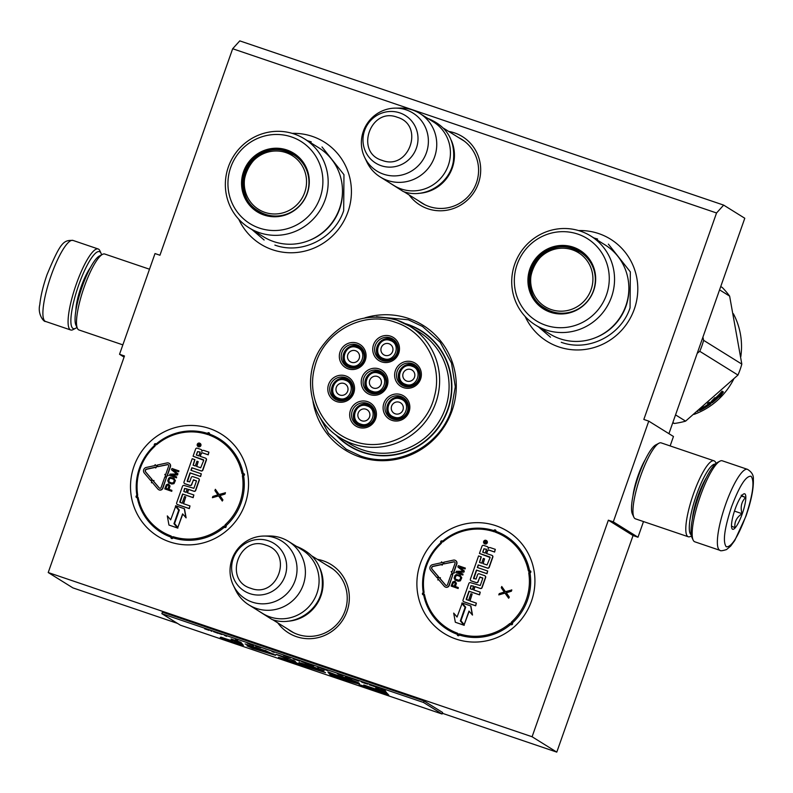 <?xml version="1.0" encoding="UTF-8"?>
<svg xmlns="http://www.w3.org/2000/svg" width="793" height="793" viewBox="0 0 793 793"><rect width="100%" height="100%" fill="white"/><g stroke="black" fill="none" stroke-linecap="round" stroke-linejoin="round"><path stroke-width="1.19" d="M716.545 212.97L643.827 419.457L648.763 421.133L613.296 521.863L608.36 520.188L532.093 736.756L48.214 572.536L124.471 355.968L119.535 354.283L155.012 253.562L159.948 255.237L232.666 48.74L716.545 212.97L723.662 205.109L744.786 218.253L668.925 433.672M312.997 401.436A73.511 71.598 -58.1 0 0 359.764 456.966A73.511 71.598 -58.1 0 0 452.04 410.754A73.511 71.598 -58.1 0 0 408.544 318.459A73.511 71.598 -58.1 0 0 364.998 317.824M409.148 194.969A40.255 39.214 -58.1 0 0 427.833 208.747A40.255 39.214 -58.1 0 0 478.367 183.441A40.255 39.214 -58.1 0 0 454.538 132.897A40.255 39.214 -58.1 0 0 448.679 131.41M277.798 622.892A40.255 39.214 -58.1 0 0 296.483 636.67A40.255 39.214 -58.1 0 0 347.017 611.363A40.255 39.214 -58.1 0 0 323.197 560.82A40.255 39.214 -58.1 0 0 317.329 559.333M495.863 525.709A60.149 58.583 121.9 0 1 531.449 601.223A60.149 58.583 121.9 0 1 455.955 639.029A60.149 58.583 121.9 0 1 420.359 563.516A60.149 58.583 121.9 0 1 495.863 525.709M578.593 230.555A60.149 58.583 121.9 0 1 598.725 233.588A60.149 58.583 121.9 0 1 634.321 309.101A60.149 58.583 121.9 0 1 558.827 346.918A60.149 58.583 121.9 0 1 525.154 316.486M209.481 428.507A60.149 58.583 121.9 0 1 245.077 504.021A60.149 58.583 121.9 0 1 169.573 541.837A60.149 58.583 121.9 0 1 133.977 466.324A60.149 58.583 121.9 0 1 209.481 428.507M292.221 133.363A60.149 58.583 121.9 0 1 312.353 136.396A60.149 58.583 121.9 0 1 347.949 211.909A60.149 58.583 121.9 0 1 272.445 249.716A60.149 58.583 121.9 0 1 238.782 219.294M232.666 48.74L239.783 40.879L723.662 205.109M119.535 354.283L124.075 357.108M48.214 572.536L72.906 587.891L177.483 623.387M532.093 736.756L556.785 752.121L442.325 713.274M556.785 752.121L633.052 535.553L608.36 520.188M613.296 521.863L637.988 537.228L633.052 535.553M648.763 421.133L673.465 436.497L670.144 445.924M643.5 521.566L637.988 537.228M632.992 495.704A27.904 6.166 -71.3 0 1 638.008 475.84A27.904 6.166 -71.3 0 1 645.195 459.752M405.015 323.534A67.92 66.156 121.9 0 1 407.761 324.396A67.92 66.156 -58.1 0 1 421.093 330.701A67.92 66.156 -58.1 0 1 445.051 416.672A67.92 66.156 -58.1 0 1 362.698 452.367A67.92 66.156 121.9 0 1 349.356 446.062A67.92 66.156 121.9 0 1 335.816 434.802M419.071 201.135A37.588 36.607 -58.1 0 0 421.856 203.058A37.588 36.607 -58.1 0 0 429.231 206.547A37.588 36.607 -58.1 0 0 474.809 186.791A37.588 36.607 -58.1 0 0 461.546 139.221A37.588 36.607 -58.1 0 0 458.592 137.576M287.72 629.057A37.588 36.607 -58.1 0 0 290.506 630.98A37.588 36.607 -58.1 0 0 297.881 634.469A37.588 36.607 -58.1 0 0 343.458 614.714A37.588 36.607 -58.1 0 0 330.205 567.144A37.588 36.607 -58.1 0 0 327.251 565.498M351.695 447.44A67.92 66.156 121.9 0 1 348.92 445.448M423.373 332.188A67.92 66.156 -58.1 0 0 420.349 330.582M376.516 316.774L408.365 319.787L422.55 326.498L440.165 342.239L451.504 363.095L455.301 386.736L451.128 410.516C439.233 447.202 395.757 468.97 360.418 455.935L346.234 449.225L328.5 433.335L317.15 412.241M451.356 140.5A37.43 36.448 121.9 0 1 418.496 193.343M419.794 113.439L433.474 121.953A37.43 36.448 121.9 0 1 446.677 169.315A37.43 36.448 121.9 0 1 401.298 188.992A37.43 36.448 -58.1 0 1 393.943 185.512L380.263 176.998A37.43 36.448 -58.1 0 0 387.608 180.477A37.43 36.448 121.9 0 0 432.988 160.81A37.43 36.448 121.9 0 0 419.794 113.439A37.43 36.448 121.9 0 0 412.439 109.969A37.43 36.448 -58.1 0 0 400.485 108.066L395.301 108.126A34.139 33.256 -58.1 0 0 364.661 157.381A34.139 33.256 -58.1 0 0 383.554 174.182A34.139 33.256 121.9 0 0 426.416 152.722A34.139 33.256 121.9 0 0 406.204 109.86A34.139 33.256 -58.1 0 0 395.301 108.126M364.661 157.381L366.901 162.059A37.43 36.448 -58.1 0 0 380.263 176.998M320.005 568.422A37.43 36.448 121.9 0 1 287.145 621.266M288.444 541.361L302.123 549.876A37.43 36.448 121.9 0 1 315.327 597.238A37.43 36.448 121.9 0 1 269.947 616.914A37.43 36.448 -58.1 0 1 262.602 613.435L248.913 604.92A37.43 36.448 -58.1 0 0 256.258 608.4A37.43 36.448 121.9 0 0 301.637 588.733A37.43 36.448 121.9 0 0 288.444 541.361A37.43 36.448 121.9 0 0 281.089 537.892A37.43 36.448 -58.1 0 0 269.134 535.989L263.95 536.048A34.139 33.256 -58.1 0 0 233.32 585.303A34.139 33.256 -58.1 0 0 252.204 602.105A34.139 33.256 121.9 0 0 295.065 580.645A34.139 33.256 121.9 0 0 274.854 537.783A34.139 33.256 -58.1 0 0 263.95 536.048M233.32 585.303L235.561 589.982A37.43 36.448 -58.1 0 0 248.913 604.92M76.961 327.38A40.631 8.981 -71.3 0 1 75.632 328.282A40.631 8.981 -71.3 0 1 72.946 328.431A40.631 8.981 -71.3 0 1 78.606 285.292A40.631 8.981 -71.3 0 1 101.068 253.334A40.631 8.981 -71.3 0 1 101.573 254.86M75.632 328.282L73.085 329.62A42.772 9.457 -71.3 0 1 70.696 329.987A42.772 9.457 -71.3 0 1 70.26 329.769A42.772 9.457 -71.3 0 1 76.217 284.36A42.772 9.457 -71.3 0 1 98.193 248.982A42.772 9.457 -71.3 0 1 99.868 250.717L101.068 253.334M747.482 469.347L722.304 460.802A42.772 9.457 108.7 0 0 719.915 461.169L717.368 462.497A40.631 8.981 108.7 0 0 698.762 495.764A40.631 8.981 108.7 0 0 691.932 537.456L693.132 540.063A42.772 9.457 108.7 0 0 694.361 541.589A42.772 9.457 108.7 0 0 694.807 541.807L719.985 550.352C720.262 551.085 722.443 550.828 726.517 549.579L730.66 546.09L734.744 540.529L745.985 516.104C751.249 500.908 753.707 488.607 753.35 479.21C753.677 475.225 751.714 471.934 747.482 469.347A42.772 9.457 108.7 0 0 725.506 504.725A42.772 9.457 108.7 0 0 719.985 550.352M719.915 461.169A42.772 9.457 108.7 0 0 700.318 496.18A42.772 9.457 108.7 0 0 693.132 540.063M745.876 516.005C752.993 494.326 754.728 481.083 751.09 476.266C745.975 475.631 739.443 485.891 731.473 507.044C724.356 528.723 722.621 541.966 726.259 546.783C731.364 547.408 737.906 537.158 745.876 516.005M742.278 513.765A18.715 4.134 108.7 0 0 743.646 493.96A18.715 4.134 108.7 0 0 735.071 509.284A18.715 4.134 108.7 0 0 731.929 528.485A18.715 4.134 108.7 0 0 742.278 513.765M731.503 526.136L734.952 527.682C734.268 521.982 736.638 517.314 742.06 513.686C740.186 507.242 741.366 501.83 745.598 497.459C741.356 495.684 740.166 494.951 742.03 495.248M745.598 497.459L741.485 496.071M742.06 513.686L734.457 511.098M122.856 344.866L78.963 329.967A40.096 8.862 -71.3 0 1 78.547 329.769A40.096 8.862 -71.3 0 1 77.397 328.332L75.89 325.071A37.43 8.267 -71.3 0 1 82.185 286.679A37.43 8.267 -71.3 0 1 99.323 256.04L102.505 254.365A40.096 8.862 -71.3 0 1 104.745 254.028L149.5 269.214M77.397 328.332A40.096 8.862 -71.3 0 1 84.137 287.195A40.096 8.862 -71.3 0 1 102.505 254.365M715.256 464.103A37.43 8.267 108.7 0 0 696.413 495.149A37.43 8.267 108.7 0 0 691.199 534.879A37.43 8.267 108.7 0 0 691.228 534.898M716.039 463.409L715.603 462.448A40.096 8.862 108.7 0 0 714.037 460.822A40.096 8.862 108.7 0 0 693.429 493.989A40.096 8.862 108.7 0 0 687.848 536.564A40.096 8.862 108.7 0 0 688.265 536.762A40.096 8.862 108.7 0 0 690.495 536.415L691.427 535.929M714.037 460.822L661.203 442.89A40.096 8.862 108.7 0 0 658.963 443.228L655.791 444.903A37.43 8.267 108.7 0 0 638.643 475.542A37.43 8.267 108.7 0 0 632.358 513.933L633.865 517.195A40.096 8.862 108.7 0 0 635.015 518.632A40.096 8.862 108.7 0 0 635.431 518.83L688.265 536.762M658.963 443.228A40.096 8.862 108.7 0 0 640.595 476.058A40.096 8.862 108.7 0 0 633.865 517.195M706.404 477.564A29.668 6.562 108.7 0 0 697.909 496.071A29.668 6.562 108.7 0 0 692.398 518.83M605.109 244.928A52.397 51.03 121.9 0 1 625.826 305.84A52.397 51.03 -58.1 0 1 549.767 333.912L535.463 325.021A52.397 51.03 -58.1 0 0 611.522 296.949A52.397 51.03 121.9 0 0 590.805 236.036L605.109 244.928M544.593 308.973A33.95 33.068 121.9 0 1 531.469 269.689A33.95 33.068 121.9 0 1 580.446 251.312M530.854 269.313A33.95 33.068 121.9 0 1 580.139 251.123A33.95 33.068 121.9 0 1 593.56 290.595A33.95 33.068 -58.1 0 1 544.276 308.774A33.95 33.068 -58.1 0 1 530.854 269.313M529.912 268.877A34.525 33.623 -58.1 0 0 550.342 312.214A34.525 33.623 -58.1 0 0 593.679 290.516A34.525 33.623 -58.1 0 0 573.25 247.168A34.525 33.623 -58.1 0 0 529.912 268.877M606.476 294.857A48.383 47.124 -58.1 0 0 577.849 234.113A48.383 47.124 -58.1 0 0 517.115 264.525A48.383 47.124 -58.1 0 0 545.743 325.269A48.383 47.124 -58.1 0 0 606.476 294.857M596.078 337.441A51.139 49.8 -58.1 0 0 625.964 306.257A51.139 49.8 121.9 0 0 628.75 284.905M590.805 236.036A52.397 51.03 121.9 0 0 514.746 264.099A52.397 51.03 -58.1 0 0 535.463 325.021M608.38 244.135L630.336 271.89L630.058 307.843C621.038 335.667 588.059 352.181 561.266 342.289M550.511 337.203L538.497 326.904M593.838 237.92L597.625 239.04M720.748 286.541L722.254 287.472A80.192 78.11 121.9 0 1 729.629 296.116L741.822 364.106A80.192 78.11 121.9 0 1 740.087 369.647A80.192 78.11 121.9 0 1 737.966 375.059L699.763 351.309L697.225 353.311M702.915 337.164L703.619 340.346A80.192 78.11 121.9 0 1 699.763 351.309M737.966 375.059L685.598 421.142A80.192 78.11 121.9 0 1 674.367 423.462L672.851 422.52M674.367 423.462L672.712 422.927M729.629 296.116L719.568 289.861M741.822 364.106L703.619 340.346M685.598 421.142L675.547 414.888M721.035 393.437A70.845 69.001 121.9 0 1 713.155 401.03L712.183 402.804L710.875 401.992L714.85 397.65L714.017 399.375A70.845 69.001 121.9 0 0 721.749 391.514L721.035 393.437L720.5 392.951M713.799 399.117A69.774 67.95 121.9 0 1 712.867 399.9M713.155 401.03L712.54 400.267M712.183 402.804L711.143 401.714M712.501 400.217L711.549 401.972M720.53 395.192L719.747 397.085L723.375 391.97L722.056 391.147L721.263 393.308A70.845 69.001 121.9 0 1 713.393 400.931L712.53 402.537A70.845 69.001 121.9 0 0 720.53 395.192L720.004 394.696M722.492 391.425L721.313 393.189M721.085 393.516L720.153 394.825M712.738 400.118L711.896 401.704L712.411 402.388M702.192 407.969A70.845 69.001 121.9 0 1 701.101 408.573M708.694 404.341L708.347 403.815A69.774 67.95 121.9 0 1 708.308 403.845M710.419 402.616L709.913 403.201L710.518 404.063L711.024 403.459L709.16 402.299A70.845 69.001 121.9 0 1 707.544 403.478L708.427 404.024A70.845 69.001 121.9 0 1 704.58 406.561L704.967 406.799A70.845 69.001 121.9 0 0 708.813 404.261L708.922 404.688A70.845 69.001 121.9 0 1 704.66 407.453L703.381 406.66M708.427 404.024L707.891 403.231M709.913 403.201A69.774 67.95 121.9 0 1 708.575 404.162M704.035 407.067A69.774 67.95 121.9 0 1 702.618 407.88M710.518 404.063A70.845 69.001 121.9 0 1 700.308 410.288L699.951 409.525M698.058 411.101L697.533 411.537M702.489 408.256L702.192 407.671A69.774 67.95 121.9 0 1 702.152 407.691M702.895 408.405L702.677 408.603A70.845 69.001 121.9 0 1 700.943 409.535L700.278 409.446A70.845 69.001 121.9 0 0 702.578 408.207L702.4 407.483M702.578 408.207L702.251 407.602M700.308 410.288L699.416 410.556M733.634 379.272A70.845 69.001 121.9 0 1 694.024 414.392M733.386 313.75A70.845 69.001 121.9 0 1 740.801 356.701M572.318 249.805A31.73 30.897 121.9 0 1 591.092 289.633A31.73 30.897 121.9 0 1 551.264 309.577A31.73 30.897 -58.1 0 1 532.49 269.749A31.73 30.897 -58.1 0 1 572.318 249.805M573.815 249.101A33.147 32.285 121.9 0 1 580.317 252.174A33.147 32.285 121.9 0 1 592.014 294.134A33.147 32.285 121.9 0 1 551.819 311.55A33.147 32.285 -58.1 0 1 545.306 308.477C512.367 290.357 538.843 235.055 573.696 249.052L580.317 252.174M586.998 257.745A32.612 31.76 121.9 0 1 591.4 263.008M553.256 312.006A32.612 31.76 -58.1 0 0 559.917 313.622M318.727 147.736A52.397 51.03 121.9 0 1 339.454 208.648A52.397 51.03 -58.1 0 1 263.395 236.72L249.091 227.819A52.397 51.03 -58.1 0 0 325.15 199.757A52.397 51.03 121.9 0 0 304.423 138.834L318.727 147.736M258.211 211.771A33.95 33.068 121.9 0 1 245.096 172.497A33.95 33.068 121.9 0 1 294.064 154.12M244.482 172.111A33.95 33.068 121.9 0 1 293.757 153.921A33.95 33.068 121.9 0 1 307.188 193.393A33.95 33.068 -58.1 0 1 257.903 211.582A33.95 33.068 -58.1 0 1 244.482 172.111M243.54 171.675A34.525 33.623 -58.1 0 0 263.97 215.022A34.525 33.623 -58.1 0 0 307.307 193.314A34.525 33.623 -58.1 0 0 286.868 149.976A34.525 33.623 -58.1 0 0 243.54 171.675M320.104 197.665A48.383 47.124 -58.1 0 0 291.467 136.921A48.383 47.124 -58.1 0 0 230.733 167.333A48.383 47.124 -58.1 0 0 259.37 228.077A48.383 47.124 -58.1 0 0 320.104 197.665M309.696 240.249A51.139 49.8 -58.1 0 0 339.582 209.065A51.139 49.8 121.9 0 0 342.368 187.703M304.423 138.834A52.397 51.03 121.9 0 0 228.374 166.907A52.397 51.03 -58.1 0 0 249.091 227.819M322.008 146.943L343.964 174.688L343.676 210.651C334.656 238.465 301.687 254.979 274.884 245.096M264.128 240.001L252.124 229.712M307.456 140.718L311.243 141.848M285.936 152.603A31.73 30.897 121.9 0 1 304.71 192.441A31.73 30.897 121.9 0 1 264.892 212.375A31.73 30.897 -58.1 0 1 246.108 172.547A31.73 30.897 -58.1 0 1 285.936 152.603M287.433 151.899A33.147 32.285 121.9 0 1 293.945 154.982A33.147 32.285 121.9 0 1 305.632 196.932A33.147 32.285 121.9 0 1 265.437 214.358A33.147 32.285 -58.1 0 1 258.934 211.275C225.995 193.165 252.461 137.863 287.324 151.85L293.945 154.982M300.616 160.553A32.612 31.76 121.9 0 1 305.018 165.806M266.874 214.804A32.612 31.76 -58.1 0 0 273.545 216.42M338.651 399.454A10.696 10.418 -58.1 0 0 347.84 380.303A10.696 10.418 -58.1 0 0 345.748 379.312C334.567 374.782 325.973 392.713 336.549 398.463A10.696 10.418 -58.1 0 0 338.651 399.454M338.799 398.324C350.07 402.775 356.85 383.525 345.183 380.194C333.912 375.743 327.132 394.993 338.799 398.324M345.718 379.302A10.696 10.418 -58.1 0 0 336.549 398.463M339.949 395.053A6.146 5.987 121.9 0 1 336.579 386.697A6.146 5.987 121.9 0 1 344.033 383.465A6.146 5.987 -58.1 0 1 347.403 391.821A6.146 5.987 -58.1 0 1 339.949 395.053M372.066 392.476A10.696 10.418 -58.1 0 0 381.255 373.325A10.696 10.418 -58.1 0 0 366.188 377.954A10.696 10.418 -58.1 0 0 372.066 392.476M372.214 391.336C383.485 395.786 390.265 376.536 378.598 373.206C367.328 368.755 360.547 388.005 372.214 391.336M373.364 388.064A6.146 5.987 121.9 0 1 369.994 379.708A6.146 5.987 121.9 0 1 377.448 376.477A6.146 5.987 -58.1 0 1 380.818 384.833A6.146 5.987 -58.1 0 1 373.364 388.064M403.141 399.077L401.03 398.076A10.696 10.418 -58.1 0 0 391.851 417.237A10.696 10.418 -58.1 0 0 406.918 412.608A10.696 10.418 -58.1 0 0 401.04 398.076M394.101 417.088C405.372 421.539 412.142 402.289 400.485 398.958C389.214 394.508 382.434 413.758 394.101 417.088M395.251 413.817A6.146 5.987 121.9 0 1 391.881 405.461A6.146 5.987 121.9 0 1 399.335 402.229A6.146 5.987 -58.1 0 1 402.705 410.586A6.146 5.987 -58.1 0 1 395.251 413.817M392.783 340.584L390.671 339.582A10.696 10.418 -58.1 0 0 381.492 358.743A10.696 10.418 -58.1 0 0 396.559 354.114A10.696 10.418 -58.1 0 0 390.691 339.592M383.743 358.605C395.013 363.055 401.793 343.805 390.126 340.475C378.856 336.024 372.076 355.264 383.743 358.605M384.892 355.323A6.146 5.987 121.9 0 1 381.522 346.977A6.146 5.987 121.9 0 1 388.976 343.746A6.146 5.987 -58.1 0 1 392.347 352.092A6.146 5.987 -58.1 0 1 384.892 355.323M359.368 347.572L357.266 346.571A10.696 10.418 -58.1 0 0 348.077 365.732A10.696 10.418 -58.1 0 0 363.144 361.102A10.696 10.418 -58.1 0 0 357.276 346.571M350.328 365.583C361.598 370.034 368.378 350.784 356.711 347.453C345.441 343.002 338.661 362.252 350.328 365.583M351.477 362.312A6.146 5.987 121.9 0 1 348.107 353.956A6.146 5.987 121.9 0 1 355.561 350.724A6.146 5.987 -58.1 0 1 358.932 359.08A6.146 5.987 -58.1 0 1 351.477 362.312M405.481 385.487A10.696 10.418 -58.1 0 0 414.67 366.336A10.696 10.418 -58.1 0 0 399.603 370.975A10.696 10.418 -58.1 0 0 405.481 385.487M405.629 384.357C416.9 388.808 423.68 369.558 412.013 366.227C400.743 361.777 393.962 381.017 405.629 384.357M406.779 381.076A6.146 5.987 121.9 0 1 403.409 372.73A6.146 5.987 121.9 0 1 410.863 369.498A6.146 5.987 -58.1 0 1 414.233 377.845A6.146 5.987 -58.1 0 1 406.779 381.076M369.726 406.056L367.615 405.064A10.696 10.418 -58.1 0 0 358.436 424.215A10.696 10.418 -58.1 0 0 373.503 419.596A10.696 10.418 -58.1 0 0 367.635 405.064M360.686 424.077C371.957 428.527 378.737 409.277 367.07 405.947C355.799 401.496 349.019 420.746 360.686 424.077M361.836 420.805A6.146 5.987 121.9 0 1 358.466 412.449A6.146 5.987 121.9 0 1 365.92 409.218A6.146 5.987 -58.1 0 1 369.29 417.574A6.146 5.987 -58.1 0 1 361.836 420.805M386.003 385.725A12.034 11.717 121.9 0 1 368.537 392.168A12.034 11.717 121.9 0 1 363.779 378.182A12.034 11.717 121.9 0 1 381.245 371.739A12.034 11.717 121.9 0 1 386.003 385.725M369.439 392.674A12.034 11.717 121.9 0 1 382.097 372.323M361.995 377.488A13.63 13.283 121.9 0 1 379.104 368.914A13.63 13.283 121.9 0 1 387.172 386.032A13.63 13.283 121.9 0 1 370.063 394.607A13.63 13.283 121.9 0 1 361.995 377.488M397.531 352.984A12.034 11.717 121.9 0 1 380.065 359.427A12.034 11.717 121.9 0 1 375.307 345.441A12.034 11.717 121.9 0 1 392.773 338.998A12.034 11.717 121.9 0 1 397.531 352.984M380.967 359.933A12.034 11.717 121.9 0 1 393.625 339.582M373.523 344.747A13.63 13.283 121.9 0 1 390.632 336.182A13.63 13.283 121.9 0 1 398.701 353.301A13.63 13.283 121.9 0 1 381.592 361.866A13.63 13.283 121.9 0 1 373.523 344.747M419.418 378.737A12.034 11.717 121.9 0 1 401.952 385.18A12.034 11.717 121.9 0 1 397.194 371.193A12.034 11.717 121.9 0 1 414.66 364.75A12.034 11.717 121.9 0 1 419.418 378.737M402.854 385.685A12.034 11.717 121.9 0 1 415.512 365.335M395.41 370.5A13.63 13.283 121.9 0 1 412.519 361.935A13.63 13.283 121.9 0 1 420.587 379.054A13.63 13.283 121.9 0 1 403.478 387.618A13.63 13.283 121.9 0 1 395.41 370.5M341.892 352.429A12.034 11.717 -58.1 0 0 346.65 366.416A12.034 11.717 -58.1 0 0 364.116 359.972A12.034 11.717 -58.1 0 0 359.358 345.986A12.034 11.717 -58.1 0 0 341.892 352.429M360.21 346.571A12.034 11.717 -58.1 0 0 347.552 366.921M365.286 360.28A13.63 13.283 -58.1 0 0 357.217 343.161A13.63 13.283 -58.1 0 0 340.108 351.735A13.63 13.283 -58.1 0 0 348.177 368.854A13.63 13.283 -58.1 0 0 365.286 360.28M374.474 418.456A12.034 11.717 -58.1 0 0 369.716 404.48A12.034 11.717 -58.1 0 0 352.251 410.923A12.034 11.717 -58.1 0 0 357.009 424.909A12.034 11.717 -58.1 0 0 374.474 418.456M370.569 405.054A12.034 11.717 -58.1 0 0 357.911 425.405M350.466 410.229A13.63 13.283 -58.1 0 0 358.535 427.338A13.63 13.283 -58.1 0 0 375.644 418.773A13.63 13.283 -58.1 0 0 367.575 401.654A13.63 13.283 -58.1 0 0 350.466 410.229M407.889 411.478A12.034 11.717 -58.1 0 0 403.131 397.491A12.034 11.717 -58.1 0 0 385.666 403.934A12.034 11.717 -58.1 0 0 390.424 417.921A12.034 11.717 -58.1 0 0 407.889 411.478M403.984 398.076A12.034 11.717 -58.1 0 0 391.326 418.426M383.881 403.24A13.63 13.283 -58.1 0 0 391.95 420.359A13.63 13.283 -58.1 0 0 409.059 411.785A13.63 13.283 -58.1 0 0 400.99 394.666A13.63 13.283 -58.1 0 0 383.881 403.24M330.364 385.17A12.034 11.717 121.9 0 1 347.83 378.717A12.034 11.717 121.9 0 1 352.588 392.704A12.034 11.717 121.9 0 1 335.122 399.157A12.034 11.717 121.9 0 1 330.364 385.17M336.024 399.652A12.034 11.717 121.9 0 1 348.682 379.302M353.757 393.021A13.63 13.283 121.9 0 1 336.648 401.585A13.63 13.283 121.9 0 1 328.58 384.476A13.63 13.283 121.9 0 1 345.689 375.902A13.63 13.283 121.9 0 1 353.757 393.021M395.509 322.335C362.738 310.093 322.434 332.634 314.633 367.555C306.227 397.947 324.238 431.947 353.658 441.195C386.429 453.427 426.733 430.886 434.524 395.965C442.94 365.573 424.929 331.573 395.509 322.335M354.659 449.016A67.633 65.869 -58.1 0 0 354.689 449.026L349.465 445.785A67.633 65.869 -58.1 0 0 362.748 452.06A67.633 65.869 121.9 0 0 444.754 416.523A67.633 65.869 121.9 0 0 420.895 330.919A67.633 65.869 121.9 0 0 407.622 324.644A67.633 65.869 -58.1 0 0 406.333 324.218M337.015 435.684A67.633 65.869 -58.1 0 0 349.465 445.785M340.366 437.924L349.832 443.802A65.76 64.045 -58.1 0 0 362.738 449.909A65.76 64.045 121.9 0 0 442.474 415.354A65.76 64.045 121.9 0 0 419.289 332.118L409.822 326.24A65.76 64.045 -58.1 0 0 396.916 320.134C364.839 311.679 339.206 321.403 319.985 349.307C301.518 378.638 311.183 420.796 340.366 437.924A65.76 64.045 -58.1 0 0 353.281 444.03A65.76 64.045 -58.1 0 0 433.018 409.466A65.76 64.045 -58.1 0 0 409.822 326.24L396.887 320.114M420.895 330.919L426.099 334.15A67.633 65.869 121.9 0 1 426.119 334.17M445.458 587.058A2.885 2.815 -58.1 0 0 449.076 585.234L452.823 574.618L451.237 574.082L447.5 584.699A1.18 1.15 121.9 0 1 445.527 585.105L439.758 578.305L440.402 577.74L438.033 577.591L437.835 579.99L438.47 579.425L444.249 586.225A2.885 2.815 -58.1 0 0 445.458 587.058M444.992 586.85A2.885 2.815 -58.1 0 0 449.284 585.363L452.823 574.618M440.402 577.74L439.966 578.434L445.735 585.234A1.18 1.15 -58.1 0 0 445.894 585.393M494.089 531.697L494.336 531.816A54.003 52.596 -58.1 0 0 443.307 541.639L442.861 540.955A0.535 0.525 121.9 0 1 442.256 541.004A1.071 1.041 -58.1 0 0 440.739 542.343A0.535 0.525 121.9 0 1 440.601 542.937L440.571 542.927C426.624 556.617 420.825 573.081 423.184 592.312L423.204 592.341A0.535 0.525 121.9 0 1 422.937 592.886L422.937 592.886A1.071 1.071 0 0 0 422.887 594.71A1.071 1.041 -58.1 0 0 423.293 594.859A0.535 0.525 121.9 0 1 423.72 595.216M479.577 562.445L481.301 556.884L478.585 555.903L470.388 579.177A1.338 1.299 -58.1 0 0 471.181 580.853L476.216 582.558A1.338 1.299 -58.1 0 0 477.892 581.725L480.023 576.917L482.798 578.315L480.261 585.512L470.536 582.667A1.338 1.299 -58.1 0 0 468.861 583.509L463.033 600.053A1.338 1.299 -58.1 0 0 463.826 601.738L475.473 605.683L476.385 603.116L469.763 600.876L472.142 594.126L470.903 593.709L468.534 600.46L466.155 599.201L468.97 591.211L479.339 594.73L480.241 592.163L473.629 589.913L474.809 586.542L480.191 588.366A1.338 1.299 -58.1 0 0 481.876 587.524L485.455 577.354A1.338 1.299 -58.1 0 0 484.662 575.678L479.279 573.845A1.338 1.299 -58.1 0 0 477.604 574.687L476.048 579.118L473.53 578.266L476.415 570.058L486.783 573.577L487.695 571.01L477.327 567.491L478.229 564.913L487.358 568.016A1.338 1.299 -58.1 0 0 489.043 567.173L492.622 557.003A1.338 1.299 -58.1 0 0 491.829 555.328L486.446 553.504L487.358 550.927A1.338 1.299 121.9 0 1 489.033 550.094L494.416 551.918L495.318 549.351L490.282 547.636A1.715 1.665 -58.1 0 0 488.131 548.716A1.715 1.665 -58.1 0 0 487.12 546.565L483.661 545.396A1.338 1.299 -58.1 0 0 481.985 546.238L479.448 553.435L490.124 557.509L487.051 564.983L482.897 563.575L484.573 558.837L483.334 558.421L481.668 563.159L479.458 562.396L481.103 556.755M483.125 563.645L484.573 558.837M479.448 553.435L489.866 556.973M488.438 548.181A1.715 1.665 -58.1 0 0 487.556 546.793M486.674 553.573L487.556 551.056A1.338 1.299 -58.1 0 1 489.241 550.223L494.614 552.047L495.318 549.351M477.545 567.56L478.437 565.042L487.566 568.145A1.338 1.299 -58.1 0 0 489.241 567.302L492.83 557.132A1.338 1.299 -58.1 0 0 492.195 555.516M473.808 578.811L476.623 570.187L486.991 573.706L487.695 571.01M473.847 589.992L475.017 586.671L480.399 588.495A1.338 1.299 -58.1 0 0 482.075 587.653L485.663 577.482A1.338 1.299 -58.1 0 0 485.029 575.867M466.443 599.746L469.178 591.34L479.547 594.859L480.241 592.163M469.991 600.955L472.142 594.126M463.667 601.669A1.338 1.299 -58.1 0 0 464.034 601.857L475.681 605.812L476.385 603.116M471.022 580.783A1.338 1.299 -58.1 0 0 471.389 580.982L476.424 582.686A1.338 1.299 -58.1 0 0 478.1 581.844L479.696 577.314L482.719 577.889M484.493 543.701A1.844 1.794 -58.1 0 0 487.189 542.977A1.844 1.794 -58.1 0 0 486.436 540.578M455.331 622.247L464.222 625.33L460.545 621.018L465.313 607.488L462.022 603.632L457.055 617.043L453.685 613.098L455.331 622.247L464.014 625.201L460.336 620.889L465.104 607.359L461.813 603.513M457.085 616.964L453.685 613.098M464.222 624.616L468.99 611.066L472.499 615.061L470.873 605.991L462.022 602.928L465.699 607.24L460.931 620.77L464.222 624.616L469.169 611.274M442.078 565.181L443.614 563.288L441.443 561.86L441.602 562.693L432.601 564.656A3.42 3.331 -58.1 0 0 430.658 570.217L437.052 577.76L438.341 576.63L431.947 569.096A1.715 1.665 121.9 0 1 432.919 566.311L441.919 564.348L442.078 565.181L443.406 563.159L441.443 561.86M437.052 577.76L438.549 576.759L432.155 569.225A1.715 1.665 -58.1 0 1 433.127 566.44L441.949 564.517M437.835 579.99L438.628 579.604M453.824 572.467L456.827 563.952A2.885 2.815 -58.1 0 0 455.579 560.532M452.238 573.726L454.647 572.804L453.606 572.387L456.619 563.823A2.885 2.815 -58.1 0 0 453.418 560.116L443.763 562.217L444.08 563.882L453.735 561.781A1.18 1.15 121.9 0 1 455.043 563.288L452.02 571.852L451.187 571.565L452.238 573.726L454.439 572.675M454.676 561.989A1.18 1.15 -58.1 0 0 453.943 561.91L453.735 561.781M444.08 563.882L453.943 561.91M455.43 586.562L456.441 583.242L454.617 581.269L452.753 581.933L451.128 586.077L457.948 588.396L458.255 587.524L455.212 586.493L456.233 583.113L455.192 581.457M451.128 586.077L458.156 588.525L458.255 587.524M455.073 579.961L458.126 581.219L460.366 580.843L461.784 577.76L459.96 575.302L456.332 574.548L455.053 575.411L454.131 578.018L455.073 579.961L459.375 581.1L461.467 578.404L460.634 575.688M457.987 572.358L463.915 572.159L464.321 571L459.672 567.154L465.035 568.977L465.342 568.105L458.324 565.667L457.858 566.965L463.191 571.208L456.332 571.307L455.876 572.615L462.686 574.925L462.993 574.063L457.63 572.239L463.707 572.031L464.113 570.871L459.464 567.025L464.827 568.849L465.134 567.976M455.876 572.615L462.894 575.054L462.993 574.063M508.66 598.239L509.314 597.109L506.35 592.817L511.376 591.231L511.822 589.972L505.319 591.707L501.741 586.493L501.295 587.752L504.259 592.054L499.233 593.63L498.787 594.889L504.873 592.966L508.66 598.239L509.106 596.98L506.152 592.688L511.178 591.112L511.614 589.853M498.787 594.889L504.992 593.124M505.419 591.677L501.741 586.493M494.336 531.816A1.071 1.041 -58.1 0 1 494.128 531.716L494.128 531.716A1.071 1.041 -58.1 0 1 493.702 530.487L495.942 530.933A1.071 1.041 -58.1 0 0 493.92 530.557M484.741 543.82A1.844 1.794 -58.1 0 0 486.327 540.509A1.844 1.794 -58.1 0 0 483.73 541.312A1.844 1.794 -58.1 0 0 484.741 543.82M472.291 614.932L470.665 605.862M486.565 549.252L485.217 553.078L482.699 552.225L483.899 548.806L486.565 549.252M473.58 586.116L472.39 589.496L470.18 588.733L470.923 585.67L473.58 586.116M484.364 541.123L486.823 541.748L485.524 542.085L486.297 543.245L483.899 542.432L484.364 541.123L485.465 541.351M454.339 586.196L452.159 585.462L453.824 582.131L455.311 582.964L454.339 586.196M455.519 576.382L456.847 575.381L459.653 576.164L460.654 577.482L460.188 579.267L458.86 580.278L455.519 579.138L455.113 577.542L455.866 575.857M482.917 552.305L483.899 548.806M486.545 549.301L484.107 548.934M473.56 586.176L471.121 585.799L470.299 588.783M486.803 541.797L485.504 541.639M486.377 542.997L485.356 542.59M484.126 542.511L484.573 541.252M452.387 585.531L453.13 582.706M453.338 582.835L453.427 582.32M457.69 575.559L459.841 576.293M456.064 579.485L455.519 579.138M455.727 579.267L455.192 578.702M455.4 578.831L455.053 578.176M455.261 578.295L455.113 577.542M455.321 577.671L455.727 576.511M484.414 542.273L485.118 542.571L485.147 541.748L484.414 542.273L485.147 541.748M159.076 489.856A2.885 2.815 -58.1 0 0 162.704 488.042L166.441 477.426L164.865 476.89L161.118 487.507A1.18 1.15 121.9 0 1 159.155 487.913L153.376 481.103L154.02 480.548L151.661 480.399L151.453 482.798L152.097 482.233L157.866 489.033A2.885 2.815 -58.1 0 0 159.076 489.856M158.61 489.648A2.885 2.815 -58.1 0 0 162.902 488.171L166.441 477.426M154.02 480.548L153.584 481.232L159.353 488.042A1.18 1.15 -58.1 0 0 159.522 488.191M207.716 434.505L207.954 434.623A54.003 52.596 -58.1 0 0 156.925 444.447L156.479 443.753C171.932 431.57 188.952 428.131 207.518 433.414M193.195 465.243L194.929 459.692L192.203 458.711L184.006 481.975A1.338 1.299 -58.1 0 0 184.799 483.651L189.834 485.366A1.338 1.299 -58.1 0 0 191.519 484.523L193.651 479.725L196.416 481.113L193.879 488.319L184.164 485.465A1.338 1.299 -58.1 0 0 182.489 486.307L176.661 502.861A1.338 1.299 -58.1 0 0 177.444 504.536L189.101 508.491L190.003 505.924L183.391 503.674L185.76 496.933L184.531 496.507L182.152 503.258L179.773 501.999L182.588 494.009L192.957 497.528L193.859 494.961L187.247 492.721L188.437 489.34L193.819 491.174A1.338 1.299 -58.1 0 0 195.494 490.332L199.083 480.152A1.338 1.299 -58.1 0 0 198.29 478.476L192.907 476.652A1.338 1.299 -58.1 0 0 191.232 477.495L189.666 481.926L187.148 481.073L190.042 472.856L200.411 476.375L201.313 473.808L190.944 470.289L191.847 467.721L200.986 470.824A1.338 1.299 -58.1 0 0 202.661 469.981L206.239 459.811A1.338 1.299 -58.1 0 0 205.456 458.126L200.074 456.302L200.976 453.735A1.338 1.299 121.9 0 1 202.651 452.892L208.034 454.726L208.936 452.149L203.9 450.444A1.715 1.665 -58.1 0 0 201.759 451.514A1.715 1.665 -58.1 0 0 200.748 449.373L197.288 448.194A1.338 1.299 -58.1 0 0 195.613 449.036L193.076 456.243L203.742 460.317L200.669 467.781L196.525 466.373L198.191 461.645L196.951 461.219L195.286 465.957L193.086 465.194L194.721 459.563M196.743 466.453L198.191 461.645M193.076 456.243L203.494 459.771M202.056 450.989A1.715 1.665 -58.1 0 0 201.184 449.601M200.292 456.381L201.184 453.864A1.338 1.299 -58.1 0 1 202.859 453.021L208.242 454.845L208.936 452.149M191.172 470.368L192.055 467.85L201.184 470.953A1.338 1.299 -58.1 0 0 202.869 470.11L206.448 459.94A1.338 1.299 -58.1 0 0 205.813 458.324M187.435 481.619L190.241 472.985L200.609 476.504L201.313 473.808M187.475 492.79L188.645 489.469L194.027 491.293A1.338 1.299 -58.1 0 0 195.702 490.461L199.281 480.28A1.338 1.299 -58.1 0 0 198.647 478.675M180.061 502.544L182.796 494.138L193.165 497.657L193.859 494.961M183.609 503.753L185.76 496.933M177.295 504.477A1.338 1.299 -58.1 0 0 177.652 504.665L189.309 508.62L190.003 505.924M184.64 483.591A1.338 1.299 -58.1 0 0 185.007 483.78L190.042 485.494A1.338 1.299 -58.1 0 0 191.718 484.652L193.314 480.122L196.337 480.697M198.111 446.509A1.844 1.794 -58.1 0 0 200.807 445.775A1.844 1.794 -58.1 0 0 200.054 443.386M168.949 525.055L177.85 528.128L174.173 523.826L178.931 510.286L175.649 506.44L170.673 519.841L167.313 515.906L168.949 525.055L177.642 527.999L173.964 523.697L178.722 510.167L175.441 506.311M170.703 519.762L167.313 515.906M177.85 527.424L182.618 513.874L186.117 517.859L184.491 508.789L175.649 505.726L179.327 510.038L174.559 523.568L177.85 527.424L182.796 514.082M155.696 467.989L157.242 466.096L155.071 464.668L155.23 465.501L146.219 467.454A3.42 3.331 -58.1 0 0 144.286 473.024L150.68 480.558L151.959 479.438L145.575 471.904A1.715 1.665 121.9 0 1 146.536 469.119L155.537 467.156L155.696 467.989L157.034 465.967L155.071 464.668M150.68 480.558L152.167 479.567L145.773 472.023A1.715 1.665 -58.1 0 1 146.745 469.248L155.577 467.325M151.453 482.798L152.246 482.412M167.452 475.265L170.445 466.76A2.885 2.815 -58.1 0 0 169.196 463.34M165.856 476.534L168.275 475.602L167.224 475.195L170.237 466.631A2.885 2.815 -58.1 0 0 167.045 462.924L157.391 465.025L157.708 466.68L167.353 464.589A1.18 1.15 121.9 0 1 168.661 466.096L165.648 474.66L164.805 474.373L165.856 476.534L168.066 475.473M168.294 464.797A1.18 1.15 -58.1 0 0 167.561 464.708L167.353 464.589M157.708 466.68L167.561 464.708M169.058 489.37L170.059 486.04L168.235 484.067L166.381 484.731L164.756 488.884L171.566 491.194L171.873 490.332L168.83 489.291L169.861 485.911L168.82 484.265M164.756 488.884L171.774 491.323L171.873 490.332M168.691 482.768L171.744 484.017L173.994 483.651L175.402 480.558L173.578 478.1L169.95 477.356L168.671 478.219L167.759 480.826L168.691 482.768L173.003 483.899L175.084 481.202L174.252 478.496M171.615 475.166L177.533 474.967L177.939 473.808L173.29 469.952L178.653 471.776L178.96 470.913L171.942 468.465L171.486 469.773L176.809 474.006L169.96 474.115L169.494 475.413L176.314 477.733L176.611 476.861L171.248 475.037L177.335 474.838L177.741 473.679L173.092 469.833L178.455 471.647L178.762 470.784M169.494 475.413L176.512 477.862L176.611 476.861M222.288 501.047L222.932 499.917L219.978 495.625L225.004 494.039L225.45 492.78L218.937 494.505L215.369 489.301L214.923 490.56L217.877 494.852L212.851 496.438L212.405 497.697L218.501 495.764L222.288 501.047L222.724 499.788L219.77 495.496L224.796 493.91L225.242 492.651M212.405 497.697L218.61 495.922M219.037 494.475L215.369 489.301M207.954 434.623A1.071 1.041 -58.1 0 1 207.746 434.524L207.746 434.524A1.071 1.041 -58.1 0 1 207.32 433.295L209.57 433.741A1.071 1.041 -58.1 0 0 207.548 433.365M198.369 446.618A1.844 1.794 -58.1 0 0 199.955 443.317A1.844 1.794 -58.1 0 0 197.358 444.11A1.844 1.794 -58.1 0 0 198.369 446.618M185.909 517.73L184.283 508.66M200.183 452.06L198.835 455.886L196.317 455.033L197.526 451.604L200.183 452.06M187.198 488.924L186.008 492.294L183.807 491.541L184.541 488.468L187.198 488.924M197.982 443.931L200.441 444.556L198.974 445.388L199.915 446.053L197.526 445.24L197.982 443.931L199.083 444.149M167.957 489.003L165.787 488.26L167.442 484.929L168.939 485.762L167.957 489.003M169.147 479.19L170.475 478.179L173.806 479.309L174.212 480.915L173.459 482.6L171.853 483.026L169.147 481.946L168.731 480.35L169.494 478.655M196.545 455.103L197.526 451.604M200.163 452.109L197.735 451.732M187.188 488.974L184.749 488.597L183.917 491.591M200.421 444.605L199.132 444.447M200.005 445.795L198.974 445.388M197.744 445.319L198.191 444.06M166.005 488.339L166.758 485.514M166.956 485.643L167.055 485.128M171.308 478.357L173.469 479.091M169.692 482.293L169.147 481.946M169.355 482.075L168.81 481.51M169.018 481.638L168.671 480.974M168.879 481.103L168.731 480.35M168.939 480.479L169.345 479.319M198.042 445.071L198.736 445.369L198.775 444.546L198.042 445.071L198.775 444.546M204.644 628.819L209.124 630.346L204.683 628.7M385.596 690.039L379.034 687.818L385.596 690.039M378.687 687.987L376.625 686.996L378.687 687.987M376.269 687.164L369.369 684.825L376.269 687.164M363.848 682.951L367.645 684.141L363.858 682.922M358.674 681.197L352.469 678.798L358.763 680.949M337.293 673.644L343.151 675.636L337.293 673.644M320.362 667.944L327.628 670.65L320.362 667.944M319.192 667.746L317.795 667.319L319.192 667.746M313.651 665.912L308.477 663.87L313.701 665.763M301.469 661.511L308.13 664.038L301.469 661.511M293.192 658.696L299.853 661.233L293.192 658.696M274.348 652.391L271.94 651.568L274.348 652.391M226.53 636.343L224.469 635.352L226.53 636.343M213.971 631.793L218.134 633.369L213.971 631.793M345.451 676.677L352.122 678.967L345.451 676.677M283.636 655.434L290.535 657.774L283.636 655.434M221.881 634.529L219.294 633.597L221.881 634.529M255.505 645.928L259.985 647.455L255.505 645.928M260.758 647.693L255.941 646.255L260.758 647.693M252.759 644.957L247.238 643.083L252.759 644.957M237.95 640.03L235.531 639.217L237.95 640.03M210.67 630.673L211.691 631.307L210.67 630.673M232.686 639.505L232.379 640.387C233.083 641.14 229.276 640.06 220.95 637.146L220.236 637.453L243.431 645.324L240.834 642.271L231.07 638.95L232.379 640.585L232.726 639.574M245.146 643.956L265.338 651.42L246.96 645.829L252.204 648.238L275.548 655.345L266.22 650.954L245.146 643.956M317.844 669.431L309.647 666.07L324.109 670.709L308.269 665.129L298.981 662.551L316.278 669.47L296.523 662.928L295.155 661.431C296.374 661.233 282.486 656.188 275.905 654.294L285.52 658.17L286.719 659.607L278.472 657.278L297.365 664.009L325.526 672.662L308.308 665.763L308.665 664.752M327.995 672.157L330.116 674.774C345.589 680.255 362.688 685.658 359.001 683.368C361.667 683.497 341.386 675.923 336.371 675.002L328.084 671.879M364.066 685.638L386.746 692.804L385.497 691.347L375.723 688.027L376.953 689.484L363.749 684.993L364.066 685.638L364.235 685.162M388.798 695.183L387.41 693.568L359.08 684.567L359.407 685.211L388.798 695.183M161.861 613.673L180.378 625.191L442.068 714.007L423.551 702.489L161.861 613.673L162.396 612.156L424.086 700.972L423.551 702.489M381.076 688.691L385.477 690.257L381.116 688.582M362.966 682.644L361.469 681.871M301.588 661.63L306.96 663.602L301.608 661.55M294.827 659.518L293.331 658.745M249.28 643.956L253.681 645.532L249.319 643.847M235.957 642.816L236.314 641.805L242.093 643.747M234.47 641.973L234.817 640.962L236.314 641.805M232.458 640.357L234.817 640.962M252.818 647.326L255.713 648.377M266.2 651.935L274.2 654.284M305.186 664.137L308.457 665.347M316.437 669.014L319.024 669.857M287.909 660.936L288.265 659.935L296.096 662.472M287.353 660.291L287.71 659.29L288.265 659.935M286.927 659.023L287.71 659.29M286.719 659.607L287.076 658.596L286.352 657.724M330.116 674.774L330.463 673.772L338.532 676.528M349.733 680.275L357.812 682.575M329.7 672.424L330.463 673.772M377.141 688.948L385.487 691.337M377.627 690.237L377.983 689.236M376.953 689.484L377.28 688.552M378.33 691.1L378.529 690.554L387.43 693.588M424.086 700.972L442.603 712.491L442.068 714.007M265.576 650.746L266.478 651.162L266.111 652.163L256.882 649.457L255.564 648.813L255.921 647.802M350.04 679.353L349.683 680.394L339.305 677.43L338.433 676.29M361.449 681.94L363.006 682.624M341.605 675.21L338.512 674.129L341.614 675.19M321.076 668.241L326.458 670.224L321.106 668.172M310.727 664.732L313.84 665.763L310.737 664.703M293.301 658.814L294.867 659.489M213.624 631.724L216.925 632.854L213.634 631.694M285.886 656.297L288.989 657.347L285.896 656.277M256.882 649.457L266.022 652.024L266.379 651.023M338.403 676.37L346.283 678.521L349.683 680.394M381.195 165.707A28.042 27.309 -58.1 0 0 416.394 148.083A28.042 27.309 -58.1 0 0 399.801 112.884A28.042 27.309 -58.1 0 0 364.602 130.508A28.042 27.309 -58.1 0 0 381.195 165.707M382.147 160.374C408.92 170.971 425.048 125.175 397.323 117.275C370.549 106.668 354.421 152.474 382.147 160.374M249.845 593.63A28.042 27.309 -58.1 0 0 285.044 576.005A28.042 27.309 -58.1 0 0 268.45 540.806A28.042 27.309 -58.1 0 0 233.251 558.431A28.042 27.309 -58.1 0 0 249.845 593.63M250.796 588.297C277.58 598.893 293.697 553.098 265.972 545.197C239.199 534.591 223.071 580.397 250.796 588.297M90.442 267.568A27.537 6.086 108.7 0 0 81.124 286.858A27.537 6.086 108.7 0 0 75.87 310.519M70.696 329.987L45.518 321.433A42.772 9.457 -71.3 0 1 51.03 275.815A42.772 9.457 -71.3 0 1 73.015 240.428L98.193 248.982M443.307 541.639A1.606 1.566 121.9 0 1 441.513 541.797A1.606 1.566 121.9 0 1 441.096 543.582A54.003 52.596 -58.1 0 0 424.037 592.024A1.606 1.566 121.9 0 1 423.244 593.679A1.606 1.566 121.9 0 1 424.552 594.899A54.003 52.596 -58.1 0 0 457.155 633.072A1.606 1.566 121.9 0 1 458.156 634.569A1.606 1.566 121.9 0 1 459.881 634.004A54.003 52.596 -58.1 0 0 509.532 623.734A1.606 1.566 121.9 0 1 511.326 623.576A1.606 1.566 121.9 0 1 511.743 621.791L512.645 622.693A55.064 53.637 -58.1 0 0 530.051 573.289A0.535 0.525 121.9 0 1 530.309 572.744A1.071 1.041 -58.1 0 0 529.962 570.772L529.942 570.762A0.535 0.525 121.9 0 1 529.526 570.365A55.064 53.637 -58.1 0 0 505.706 536.058A55.064 53.637 -58.1 0 0 496.279 531.429A0.535 0.525 121.9 0 1 495.942 530.933M459.881 634.004L459.752 635.143A55.064 53.637 -58.1 0 0 510.395 624.676A0.535 0.525 121.9 0 1 510.989 624.626A1.071 1.041 -58.1 0 0 512.516 623.288A0.535 0.525 121.9 0 1 512.645 622.693M424.552 594.899L423.71 595.246A55.064 53.637 -58.1 0 0 447.549 629.583A55.064 53.637 -58.1 0 0 456.976 634.202A0.535 0.525 121.9 0 1 457.303 634.648L457.313 634.697A1.071 1.041 -58.1 0 0 459.177 635.332A0.535 0.525 121.9 0 1 459.752 635.143M440.581 542.957A55.064 53.637 -58.1 0 0 423.204 592.341M493.682 530.547A55.064 53.637 -58.1 0 0 442.861 540.955M511.743 621.791A54.003 52.596 -58.1 0 0 528.802 573.349A1.606 1.566 121.9 0 1 529.595 571.703A1.606 1.566 121.9 0 1 528.287 570.484L529.526 570.365M528.287 570.484A54.003 52.596 -58.1 0 0 495.694 532.301L496.19 531.389M528.802 573.349L530.051 573.289M509.532 623.734L510.395 624.676M423.502 594.928L423.73 595.265C427.021 610.035 434.96 621.474 447.549 629.583M457.155 633.072L456.976 634.202M441.096 543.582L440.739 542.343M424.037 592.024L422.907 592.886L423.293 594.859M495.694 532.301A1.606 1.566 121.9 0 1 494.693 530.814M530.309 572.744L529.754 570.702M510.989 624.626L511.326 623.576L512.516 623.288M457.065 634.241L459.177 635.332M422.897 592.916A1.071 1.041 -58.1 0 0 422.887 594.71M441.513 541.797L440.72 542.323A1.071 1.071 0 0 1 442.256 541.004L441.513 541.797M156.449 443.783A0.535 0.525 121.9 0 1 155.884 443.812A1.071 1.041 -58.1 0 0 154.367 445.151A0.535 0.525 121.9 0 1 154.229 445.745L154.199 445.735C140.252 459.425 134.453 475.889 136.812 495.119L136.832 495.139A0.535 0.525 121.9 0 1 136.565 495.694L136.565 495.694A1.071 1.071 0 0 0 136.505 497.518A1.071 1.041 -58.1 0 0 136.921 497.667A0.535 0.525 121.9 0 1 137.338 498.014M156.925 444.447A1.606 1.566 121.9 0 1 155.131 444.605A1.606 1.566 121.9 0 1 154.714 446.39A54.003 52.596 -58.1 0 0 137.655 494.832A1.606 1.566 121.9 0 1 136.862 496.477A1.606 1.566 121.9 0 1 138.17 497.697A54.003 52.596 -58.1 0 0 170.773 535.88A1.606 1.566 121.9 0 1 171.774 537.367A1.606 1.566 121.9 0 1 173.498 536.802A54.003 52.596 -58.1 0 0 223.16 526.542A1.606 1.566 121.9 0 1 224.954 526.374A1.606 1.566 121.9 0 1 225.371 524.599L226.273 525.501A55.064 53.637 -58.1 0 0 243.669 476.097A0.535 0.525 121.9 0 1 243.937 475.552A1.071 1.041 -58.1 0 0 243.58 473.58L243.56 473.57A0.535 0.525 121.9 0 1 243.144 473.173A55.064 53.637 -58.1 0 0 219.334 438.856A55.064 53.637 -58.1 0 0 209.897 434.237A0.535 0.525 121.9 0 1 209.57 433.741M173.498 536.802L173.38 537.951A55.064 53.637 -58.1 0 0 224.013 527.484A0.535 0.525 121.9 0 1 224.617 527.424A1.071 1.041 -58.1 0 0 226.134 526.096A0.535 0.525 121.9 0 1 226.273 525.501M138.17 497.697L137.338 498.044A55.064 53.637 -58.1 0 0 161.167 532.381A55.064 53.637 -58.1 0 0 170.594 537.01A0.535 0.525 121.9 0 1 170.931 537.456M154.209 445.765A55.064 53.637 -58.1 0 0 136.832 495.139M207.3 433.345A55.064 53.637 -58.1 0 0 156.479 443.753L155.884 443.812A1.071 1.071 0 0 0 154.348 445.131L154.367 445.151M225.371 524.599A54.003 52.596 -58.1 0 0 242.43 476.157A1.606 1.566 121.9 0 1 243.223 474.501A1.606 1.566 121.9 0 1 241.915 473.282L243.144 473.173M241.915 473.282A54.003 52.596 -58.1 0 0 209.312 435.109L209.808 434.187M242.43 476.157L243.669 476.097M223.16 526.542L224.013 527.484M172.805 538.14L170.931 537.505A1.071 1.041 -58.1 0 0 172.805 538.14A0.535 0.525 121.9 0 1 173.38 537.951M137.12 497.736L137.358 498.073C140.639 512.833 148.588 524.282 161.167 532.381M170.773 535.88L170.594 537.01M154.714 446.39L154.348 445.131L155.884 443.812M137.655 494.832L136.535 495.684L136.921 497.667M209.312 435.109A1.606 1.566 121.9 0 1 208.311 433.612M243.937 475.552L243.372 473.5M224.617 527.424L224.954 526.374L226.134 526.096M136.525 495.714A1.071 1.041 -58.1 0 0 136.505 497.518M285.52 658.17L285.748 657.516M329.264 673.297L329.581 672.385M464.331 141.144L443.505 128.188M424.8 204.703L403.984 191.747M332.981 569.067L312.155 556.111M293.46 632.626L272.633 619.67M45.518 321.433C43.992 322.275 37.35 314.306 39.789 304.671C40.681 295.938 43.09 285.946 47.015 274.675C60.793 241.647 63.638 240.101 73.015 240.428M296.622 546.446L297.355 546.694C315.852 554.565 324.089 568.64 322.047 588.941C318.865 611.641 293.103 627.392 271.9 619.432L257.091 610.015M427.972 118.524L428.696 118.772C447.202 126.642 455.43 140.718 453.388 161.009C450.216 183.718 424.443 199.469 403.25 191.509L388.441 182.093M347.84 380.303L345.728 379.302M381.255 373.325L379.143 372.323C367.982 367.803 359.388 385.725 369.964 391.484M401.03 398.076C389.859 393.556 381.274 411.478 391.851 417.237M390.671 339.582C379.51 335.062 370.916 352.984 381.492 358.743M357.266 346.571C346.095 342.051 337.501 359.972 348.077 365.732M414.67 366.336L412.558 365.335C401.387 360.815 392.803 378.737 403.379 384.496M367.615 405.064C356.444 400.534 347.859 418.466 358.436 424.215M505.706 536.058L496.269 531.429M442.256 541.004L442.831 540.945C458.314 528.772 475.334 525.323 493.89 530.606M495.456 530.031A1.071 1.071 0 0 0 493.9 530.547M457.293 634.668A1.071 1.071 0 0 0 457.789 635.599M219.334 438.856L209.887 434.227M170.693 537.049L170.911 537.476A1.071 1.071 0 0 0 171.417 538.407M209.084 432.839A1.071 1.071 0 0 0 207.518 433.355M265.695 650.409L265.338 651.42M316.635 668.469L316.278 669.47M266.061 652.044L266.418 651.043M266.012 652.054L266.369 651.043M338.809 675.339L338.452 676.35M338.72 675.16L338.373 676.171"/></g></svg>
